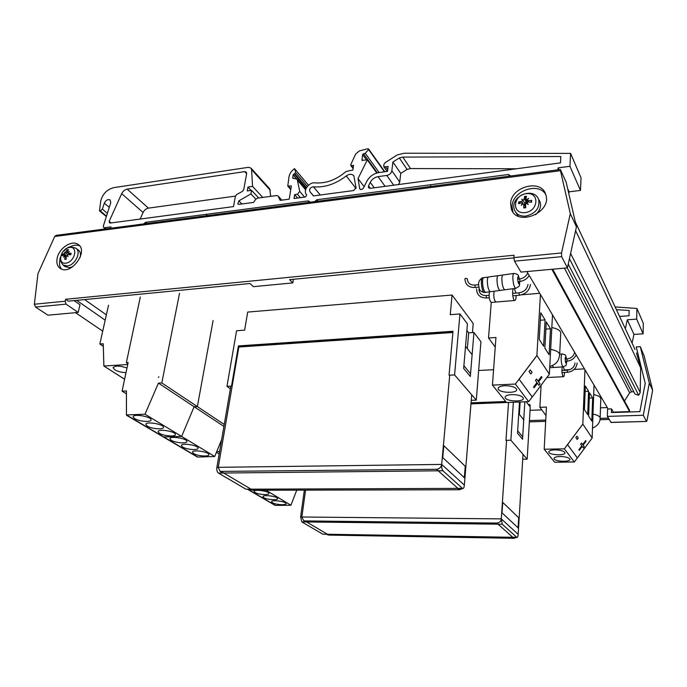 <?xml version="1.0" encoding="UTF-8"?>
<svg xmlns="http://www.w3.org/2000/svg" width="687" height="687" viewBox="0 0 687 687"><rect width="100%" height="100%" fill="white"/><g stroke="black" fill="none" stroke-linecap="round" stroke-linejoin="round"><path stroke-width="1.03" d="M528.303 404.557L529.686 404.506L528.569 404.901M529.686 404.506L530.27 405.27L529.668 404.858M529.145 405.665L530.244 405.622M530.046 410.311L541.803 409.899M600.49 407.82L607.325 407.58M462.6 488.543L459.448 489.754L252.91 490.26L251.038 489.651M239.445 346.36L239.024 346.016L218.251 467.323L220.098 471.402L436.503 469.29C439.405 468.963 441.131 467.34 441.689 464.412L449.727 375.179L441.689 464.412C441.526 467.426 441.939 469.539 442.926 470.75L218.466 473.085C217.101 471.995 216.577 470.08 216.886 467.34L230.823 386.146M465.537 346.36L472.124 354.69M471.703 394.802L464.36 485.134L471.703 394.802M452.999 331.426L239.024 346.016M246.564 489.187L462.471 488.371L442.926 470.75M245.697 489.032L218.466 473.085M462.471 488.371L462.755 488.543C463.57 488.62 464.111 487.487 464.36 485.134L441.689 464.412L216.886 467.34M465.245 466.293L443.828 445.657L442.754 457.585L464.318 477.697L465.245 466.293M470.552 373.754L463.888 365.69M230.368 388.833L226.959 386.343L231.519 386.111L238.406 345.922L238.964 346.368M226.959 386.343L236.577 330.756L244.632 330.155L247.706 312.07L452.063 295.041L450.26 314.68L459.964 313.95L454.579 374.939L449.04 375.214L453.008 331.271L238.406 345.922M466.885 330.499L468.68 332.843L473.953 332.491L470.329 376.467L463.656 368.447L467.443 323.869L459.964 313.95M467.34 348.653L468.68 332.843M473.953 332.491L480.926 341.74L476.297 400.126L454.579 374.939M471.248 400.332L476.297 400.126M452.063 295.041L473.197 323.5L472.45 332.594M516.478 537.449L513.902 538.299L328.884 535.104L327.167 534.529M305.578 490.132L301.859 517.002L303.654 520.669L304.865 520.926L496.821 523.065C499.372 522.841 500.857 521.442 501.287 518.883L506.559 440.333L501.287 518.883L502.24 524.233L301.851 521.905L300.623 516.993L304.35 490.132M518.771 413.617L523.734 419.886M523.022 454.339L518.161 534.314L523.022 454.339M505.752 401.612L471.042 402.934M323.191 534.177L516.779 537.346L502.24 524.233M322.632 534.074L301.851 521.905M516.779 537.346L516.959 537.449C517.586 537.492 517.989 536.444 518.161 534.314L501.287 518.883L300.623 516.993M518.694 517.766L502.721 502.377L502.017 512.846L518.084 527.822L518.694 517.766M522.695 436.846L517.68 430.783M471.05 402.831L505.675 401.5M519.372 414.373L520.153 401.981M524.842 401.801L522.549 439.259L517.526 433.222L519.501 402.007M513.352 402.247L510.87 440.238L505.967 440.35L508.526 402.436L470.964 403.887M526.19 401.749L530.235 407.116L527.161 459.148L510.87 440.238M522.73 459.208L527.161 459.148M478.65 370.473L493.575 369.709M103.857 366.034L103.248 343.758L103.892 366.016L124.613 379.215L103.857 366.034L124.605 379.25M197.427 457.061L126.434 415.206L197.427 457.061L214.722 456.503L181.626 436.425L163.729 436.932L181.626 436.425L194.12 406.721L181.626 436.425L144.991 414.209L126.468 414.931L126.434 390.937L122.08 391.161L128.143 362.59L126.348 362.702L140.32 296.999M224.245 424.463L197.367 406.584L194.12 406.721L197.367 406.584L213.099 320.537L197.367 406.584L161.806 382.925L158.439 383.106L144.991 414.209M214.722 456.503L221.652 439.611M223.91 426.438L158.439 383.106M197.418 456.821L126.468 414.931M182.733 447.074L181.42 445.683C180.672 442.574 198.157 445.124 198.071 448.104C198.706 450.492 186.795 449.684 182.733 447.074M171.338 440.333L169.955 438.864C169.208 435.652 187.01 438.306 186.907 441.389C187.534 443.836 175.52 443.012 171.338 440.333M193.751 453.6L192.506 452.278C191.759 449.264 208.951 451.72 208.874 454.605C209.509 456.932 197.701 456.134 193.751 453.6M127.73 364.505L103.892 366.016L103.248 343.758L99.838 344.015L108.537 305.217M103.282 346.3L99.838 344.015M179.539 293.255L161.806 382.925M158.353 377.343L158.929 376.802L158.353 377.343M126.399 393.831L122.08 391.161M127.902 363.732L126.348 362.702M126.013 372.603C121.685 372.517 117.949 371.581 114.806 369.795L113.157 367.828C114.961 365.484 119.572 365.544 126.992 368.017M147.387 426.155L145.85 424.506C145.103 421.088 163.566 423.982 163.42 427.262C164.047 429.839 151.818 428.989 147.387 426.155M134.781 418.692L133.149 416.949C132.411 413.411 151.226 416.442 151.063 419.834C151.69 422.479 139.349 421.603 134.781 418.692M159.564 433.368L158.104 431.805C157.366 428.49 175.486 431.264 175.365 434.442C175.992 436.958 163.875 436.116 159.564 433.368M126.434 415.206L126.434 390.937L126.434 415.206M251.348 489.831L248.892 489.831L251.348 489.831M247.406 489.178L275.092 505.4L290.927 505.246L296.75 490.149M275.075 505.185L247.775 489.178M290.927 505.246L265.981 490.226M263.868 497.68L262.984 496.761C262.262 494.357 277.6 496.254 277.591 498.573C278.218 500.497 267.106 499.758 263.868 497.68M255.032 492.485L254.104 491.523C253.383 489.05 268.952 491.007 268.935 493.395C269.562 495.361 258.355 494.623 255.032 492.485M272.447 502.721L271.605 501.845C270.893 499.509 286.007 501.355 285.998 503.605C286.625 505.477 275.607 504.756 272.447 502.721M219.351 453.008L219.316 451.496L219.376 452.853L219.316 451.496L216.757 451.548M219.187 453.944L216.457 452.269M275.092 505.4L247.363 489.178M593.697 394.596C597.905 395.472 600.275 396.725 600.799 398.366L600.773 399.113M551.833 327.527C557.071 328.609 560.042 330.301 560.755 332.594L560.695 333.762M550.485 328.772L549.102 354.741L544.86 348.146L546.294 321.902L550.485 328.772L545.899 329.09M545.083 319.902L543.623 346.222L539.226 339.395L540.746 312.8L545.083 319.902L540.317 320.245M511.678 394.587C518.024 394.639 521.888 395.798 523.288 398.074C524.705 402.256 505.735 401.663 505.16 397.533C505.082 395.884 507.255 394.905 511.678 394.587M504.739 385.716C511.214 385.75 515.173 386.953 516.615 389.323C518.075 393.668 498.753 393.076 498.161 388.782C498.075 387.073 500.265 386.051 504.739 385.716M540.429 294.465L536.899 355.514L515.379 384.05L528.681 401.655L532.253 396.983L549.411 374.166L536.942 355.531L519.089 379.207L532.253 396.983M515.379 384.05L492.442 385.106L506.491 402.513L528.681 401.655M539.742 293.297L521.691 294.792M491.257 302.417L488.526 337.978L495.954 337.489L492.442 385.106M495.25 347.055L488.526 337.978M552.494 314.869L549.377 374.114M538.05 381.045L541.433 376.545L538.101 381.113L536.607 378.992L535.525 380.435L537.019 382.556L533.61 387.082L534.108 387.777L537.517 383.252L538.994 385.347L540.076 383.913L538.599 381.817L541.991 377.3L541.511 376.596M537.492 383.277L538.994 385.347M533.61 387.082L534.108 387.777M533.541 387.039L537.019 382.556M536.942 382.513L535.525 380.435M535.448 380.392L536.607 378.992M530.828 373.994L532.073 372.337L530.347 369.872L529.093 371.538L530.828 373.994L529.093 371.538M529.016 371.487L530.347 369.872M536.942 355.531L519.046 379.181L532.21 396.957M592.641 397.945L591.808 421.054L588.613 416.099L589.489 392.775L592.641 397.945L589.291 398.082M588.57 391.281L587.694 414.665L584.414 409.564L585.333 385.957L588.57 391.281L585.118 391.427M560.077 456.503C565.504 456.632 568.784 457.516 569.901 459.182C571.06 462.291 554.478 461.707 554.066 458.641C554.048 457.379 556.049 456.666 560.077 456.503M554.898 449.882C560.429 450.002 563.769 450.921 564.912 452.639C566.097 455.85 549.265 455.275 548.827 452.106C548.801 450.801 550.828 450.062 554.898 449.882M584.963 369.769L582.825 424.111L564.37 448.843L574.306 461.982L577.381 457.92L592.177 438.048L582.859 424.128L567.548 444.644L577.381 457.92M564.37 448.843L544.19 449.229L554.701 462.257L574.306 461.982M584.439 368.885L574.152 369.408M569.961 369.623L564.285 369.915M541.098 385.227L539.87 407.297L546.431 407.056L544.19 449.229M545.976 415.541L539.87 407.297M594.032 385.106L592.142 437.997M582.722 444.549L585.633 440.642L582.765 444.618L581.649 443.029L580.713 444.283L581.829 445.872L578.901 449.813L579.27 450.328L582.198 446.395L583.315 447.967L584.242 446.713L583.134 445.142L586.063 441.209L585.702 440.685M582.181 446.421L583.315 447.967M578.901 449.813L579.27 450.328M578.832 449.77L581.829 445.872M581.769 445.829L580.713 444.283M580.644 444.24L581.649 443.029M577.2 439.482L578.274 438.048L576.986 436.219L575.904 437.653L577.2 439.482L575.904 437.653M575.835 437.61L576.986 436.219M582.859 424.128L567.514 444.626L577.346 457.894M503.185 274.912C502.377 274.946 501.931 276.303 501.845 278.991C502.042 284.607 502.978 288.205 504.662 289.785L505.143 289.759M484.137 277.625L488.277 277.076M484.052 277.6C483.15 277.531 482.643 278.879 482.523 281.644C482.712 287.372 483.7 290.945 485.494 292.37L486.07 292.215M488.732 276.921C487.899 276.973 487.427 278.329 487.323 280.983C487.504 286.565 488.457 290.137 490.192 291.709L490.707 291.674M498.427 275.599C497.568 275.521 497.087 276.878 496.984 279.661C497.19 285.414 498.161 289.012 499.896 290.455L500.445 290.309M498.513 275.624L502.729 275.075M552.314 365.613L553.713 367.476M494.142 291.219C493.395 296.303 493.962 299.91 495.842 302.048L496.254 301.988M496.194 301.997L495.842 302.022C493.962 299.884 493.395 296.277 494.151 291.219M491.548 302.392L491.188 302.426C489.299 300.339 488.723 296.767 489.453 291.692M513.438 288.652C511.841 290.361 512.854 300.339 514.649 300.511C515.396 300.588 515.868 299.446 516.066 297.102L516.109 295.513M515.928 293.091L514.374 288.523M562.301 366.892C561.562 371.229 561.906 374.509 563.331 376.725C563.924 376.768 564.285 375.686 564.431 373.462L564.448 372.466M564.336 370.362L563.495 366.789M106.373 314.869L84.647 299.575M105.18 320.168L76.695 300.348M102.715 331.151L75.518 312.679M635.046 349.503L575.302 221.867M568.243 264.091L634.994 394.055L638.687 395.283L640.198 392.492L640.653 367.803L575.612 230.634M640.653 367.803L636.463 352.946M640.198 392.492L570.588 253.434M638.687 395.283L569.437 258.673M624.466 400.976L629.678 392.766L631.533 391.779L633.835 391.796M613.379 412.123L629.601 411.582L629.429 410.079M629.601 411.582L551.876 269.278M608.175 409.023L526.877 271.554M398.58 184.545L399.731 182.021L400.753 173.382L407.065 169.388L410.508 168.564L516.435 168.77M143.54 223.953L145.532 222.322L308.008 200.905L309.442 201.394L309.751 202.244M314.706 201.6L316.956 199.728L508.457 174.489L510.69 176.001M392.904 162.02L399.319 157.95L402.805 157.1L560.815 156.516L560.48 162.879L370.156 188.35L368.515 187.723L368.498 185.919L370.25 182.364C371.976 179.187 374.587 177.28 378.065 176.636L386.738 175.434C389.529 174.927 391.229 173.373 391.848 170.771L392.904 162.02L400.753 173.382M402.805 157.1L410.508 168.564M233.503 206.598L110.409 223.035L109.516 222.828L109.19 221.3L121.685 193.64C122.956 191.158 124.785 189.664 127.181 189.148L244.709 171.621L246.29 172.094L246.642 173.596L243.765 189.56L242.348 191.424L236.809 194.421L235.392 196.284L233.503 206.598M235.443 196.087L148.426 208.135C146.082 208.616 144.296 210.067 143.076 212.489L140.165 219.059M109.19 221.3L111.165 222.932M386.738 175.434L393.703 185.198M353.676 190.539L313.392 195.924L309.889 191.587C309.124 188.951 310.309 187.353 313.452 186.795C324.625 187.766 335.557 184.133 346.257 175.906C349.391 173.777 351.924 173.768 353.874 175.881L356.055 187.757L353.676 190.539M557.689 169.869L558.196 167.851L569.918 166.297L580.463 190.436L581.065 177.864L570.596 153.399L404.222 153.227L397.249 154.936L385.158 162.639L383.87 164.511L383.793 166.718L385.544 166.821L387.691 169.852M385.544 166.821L388.112 166.452L387.502 171.372L378.838 172.583C373.436 173.596 369.391 176.568 366.703 181.48L363.535 187.912C362.289 189.603 361.036 189.93 359.765 188.891L358.021 178.611L364.144 186.675M358.021 178.611L367.27 159.891L376.802 173.03M367.27 159.891L362.015 160.32L362.599 154.549L365.209 153.235L379.138 172.54M365.209 153.235L368.627 149.603L367.837 148.727L359.516 150.857L355.643 154.034L350.705 164.751L351.349 165.661L353.565 165.335L352.929 170.015L346.068 171.501C336.166 179.917 325.818 183.704 315.032 182.871C309.167 181.883 302.761 190.557 306.428 194.541L306.763 194.91L305.535 196.971L294.019 198.509L294.637 194.61L297.626 198.028M384.48 171.286L384.583 171.784M294.637 194.61L297.437 194.232L299.738 191.424L297.188 179.333L292.662 177.89L293.16 174.833L295.753 172.669L294.543 168.667L308.48 185.241M294.543 168.667C291.425 170.883 289.57 173.631 288.978 176.928L287.767 186.083L291.365 185.962L289.244 199.153L280.141 200.364L278.072 195.958L276.724 195.529L257.548 198.131L255.71 199.316L253.546 202.416L239.033 204.365L237.805 204.005L238.861 200.862L250.927 193.923L255.839 199.153M250.927 193.923L251.562 190.342L258.69 197.976M251.562 190.342L247.234 190.952L247.93 187.07L251.056 190.411M247.93 187.07L252.558 186.409L262.76 197.427M252.558 186.409L251.588 169.646L250.987 168.1L269.699 188.805L270.712 196.345M250.987 168.1L248.436 167.319L113.862 187.62C106.992 189.423 102.612 193.923 100.723 201.119L99.495 210.875L100.336 210.952L102.354 209.123L104.33 203.154C105.892 200.089 107.833 199.032 110.135 199.969L110.796 202.588L103.308 226.135L103.677 227.509L104.544 227.706L110.942 226.865L110.856 228.221M558.196 167.851L559.029 169.689M567.651 188.642L569.102 191.819L568.733 193.322M580.463 190.436L569.102 191.819M569.918 166.297L570.596 153.399M60.147 259.025L59.967 259.686C59.073 263.55 59.571 266.668 61.461 269.038M79.58 245.809C76.54 244.589 73.131 245.053 69.344 247.217M57.279 257.719C59.391 247.861 72.058 239.737 78.112 244.435C89.147 251.09 70.787 275.985 60.336 268.454C57.21 266.23 56.188 262.649 57.279 257.719M512.923 211.982L512.064 206.237C512.296 191.029 538.273 181.669 545.676 194.361M510.613 203.601C510.888 186.409 541.777 178.448 545.822 194.816C552.116 212.626 517.088 227.019 511.411 209.2L510.613 203.601M74.084 300.605L80.001 304.719L78.181 312.43L66.038 304.135L65.136 301.232L65.609 299.274L68.339 301.164L249.991 283.516L253.417 286.668L292.825 282.898L289.562 279.669L513.876 257.883M65.136 301.232L34.367 304.229L37.983 273.572L54.728 236.483L560.472 170.677L560.377 169.517L566.191 182.295L576.445 226.839L567.419 267.861L520.995 272.095L514.469 261.18L561.648 256.663L561.545 252.953L513.885 257.591L514.469 261.18M292.825 282.898L293.375 279.3M78.181 312.43L47.961 315.187L35.544 307.055L66.038 304.135M65.609 299.274L514.048 255.238L513.885 257.591M560.472 170.677L570.304 213.666L561.545 252.953M567.419 267.861L561.648 256.663M34.367 304.229L35.544 307.055M576.445 226.839L570.304 213.666M560.326 169.517L56.179 235.358L54.728 236.483M616.402 309.674L629.146 310.498L629.026 315.762L619.562 316.432M625.342 328.772L627.308 319.764L636.669 319.112L643.092 333.813L643.315 323.388L636.926 308.454L615.114 306.926M627.308 319.764L633.964 334.397L632.074 343.165M643.092 333.813L633.964 334.397M636.669 319.112L636.926 308.454M608.39 418.125L600.163 418.383M545.736 420.058L529.445 420.564M637.484 356.579L638.618 356.519M611.516 408.911L607.574 409.04L607.351 416.391L643.281 415.257L649.318 383.045L640.301 346.695L636.256 346.926L645.213 383.363L639.88 411.642L611.404 412.586L611.516 408.911L613.603 412.509M609.171 419.439L599.966 419.723M545.667 421.371L529.368 421.861M607.351 416.391L611.087 422.462M611.026 422.462L646.501 421.432L647.085 420.135L652.65 390.19L644.148 355.995L640.301 346.695M646.501 421.432L610.915 422.359M643.281 415.257L646.398 421.32M649.318 383.045L652.65 390.19M525.057 205.834L525.581 205.413M524.894 205.611L525.555 205.061M526.336 202.502L527.023 202.261M518.35 216.233L515.499 211.991M538.694 199.513L539.896 201.566C541.476 206.255 540.034 210.651 535.585 214.756M525.031 212.626C511.472 214.232 512.854 195.194 526.276 193.674C539.819 191.862 538.685 211.132 525.031 212.626M522.816 200.226L521.716 199.178L523.176 200.57L522.816 200.226L521.725 201.343L518.737 201.987L518.608 203.756L521.631 202.785L522.498 203.069L521.296 205.37L522.859 203.807L523.777 204.125L523.743 207.972L525.091 207.526M526.628 201.076L524.507 196.491L524.275 198.921L523.116 199.943M527.152 199.78L525.89 198.921L526.5 196.25L524.507 196.491M526.903 199.488L528.689 198.337L527.161 199.926L528.844 202.038M527.144 203.704L526.946 203.069L528.08 202.021L531.549 202.218L531.661 200.441L528.174 200.57M526.946 203.069L528.286 204.546L526.654 203.352L525.521 204.451L525.744 207.74L523.743 207.972M530.716 202.15L531.661 200.441M518.737 201.987L520.617 203.077M523.176 200.57L525.074 203.661L524.233 204.735M526.208 201.145L525.074 203.661M527.101 202.51L525.967 199.153M72.994 266.556L69.43 267.724L64.879 266.462M76.051 248.385L77.906 249.673C80.181 251.219 80.946 253.761 80.199 257.316M65.746 263.19C56.755 264.28 60.705 248.445 69.602 247.432C78.619 246.212 74.771 262.202 65.746 263.19M64.561 255.942L63.479 257.196L64.423 255.762L64.87 255.959L64.836 259.385L65.712 259.051M65.11 252.962L64.741 252.052L65.746 253.211L65.11 252.962L62.569 254.31L62.208 255.779L63.96 255.066L64.423 255.762M64.741 252.052L67.678 254.748M67.73 251.021L67.171 249.845L65.351 252.739M68.056 252.558L67.369 251.777L68.494 249.69L67.171 249.845M67.858 252.43L69.361 251.494L67.996 252.618L69.585 254.637M64.836 259.385L66.158 259.231L66.201 256.526L67.068 255.641L68.107 256.646L67.309 255.409L68.236 254.559L70.778 254.748L71.139 253.271L68.082 253.228M70.881 253.417L70.572 254.731L71.139 253.271M62.569 254.31L66.296 256.165M67.068 255.641L67.635 255.925M221.42 471.66L252.91 490.26M459.448 489.754L436.503 469.29M452.896 332.517L238.217 347.055M304.865 520.926L328.884 535.104M513.902 538.299L496.821 523.065M600.129 418.503L600.163 417.765C599.622 416.193 597.235 414.974 593.001 414.098M559.622 355.445L559.69 354.277C558.969 352.062 555.963 350.422 550.682 349.348M519.441 279.008C517.938 274.912 519.174 274.663 514.194 273.409C513.369 273.323 512.923 274.68 512.837 277.479C513.069 283.267 514.013 286.891 515.679 288.351L516.1 288.291M519.647 281.507C519.037 285.38 518.341 284.444 517.577 278.682C517.861 275.908 518.445 276.019 519.338 279.025M484.747 292.473L484.309 292.533C481.596 292.241 480.076 276.741 482.858 277.763L483.614 277.66M475.095 285.062C470.157 285.225 467.581 283.138 467.358 278.793L465.734 278.269L464.901 278.862C465.374 284.856 468.877 287.741 475.404 287.51L475.481 287.492M478.745 284.564L475.164 285.053L474.906 285.732L475.404 287.51L479.054 287.011M520.033 281.455L519.724 278.974C523.468 278.269 526.156 276.303 527.771 273.065M566.638 359.018C565.066 354.398 566.638 355.385 562.378 353.925C561.674 353.865 561.27 355.17 561.142 357.858C561.202 362.702 561.829 365.699 563.039 366.841L563.323 366.815M566.715 361.182C566.122 364.462 565.607 363.698 565.161 358.889C565.453 356.27 565.925 356.313 566.56 359.026M567.11 361.147L566.955 359C571.155 358.348 573.722 356.124 574.65 352.328M489.067 295.324L486.233 295.565L486.413 297.96M519.243 295.255L519.063 292.825C524.207 291.872 527.178 289.09 527.977 284.478M567.419 372.311L567.307 370.216C571.816 369.529 574.384 367.133 575.01 363.019M631.533 391.779L567.273 267.878M629.678 392.766L564.413 268.136M629.627 410.706L552.494 269.218M145.532 222.322L146.898 223.515M207.294 215.624L205.971 214.344M308.008 200.905L309.219 202.313M508.457 174.489L509.359 176.173M391.848 170.771L399.731 182.021M399.319 157.95L407.065 169.388M244.709 171.621L246.624 173.699M127.181 189.148L148.426 208.135M121.685 193.64L143.076 212.489M378.065 176.636L385.132 186.34M370.25 182.364L374.295 187.791M368.498 185.919L370.31 188.324M346.257 175.906L356.003 188.504M313.452 186.795L320.314 195.005M309.889 191.596L313.547 195.907L309.889 191.587M430.096 184.82L431.127 186.392M316.956 199.728L318.158 201.145M359.524 188.29L360.366 189.38M361.929 159.908L362.41 160.569M362.599 154.549L366.557 159.994M363.449 153.665L377.361 172.875M368.627 149.603L384.445 171.802M368.661 149.362L384.591 171.724M351.349 165.661L353.195 168.092M297.437 194.232L300.408 197.658M299.738 191.424L304.624 197.092M297.72 180.518L305.612 189.792M292.662 177.89L293.229 178.551M293.16 174.833L296.475 178.732M294.07 173.948L306.187 188.238M294.86 173.837L306.522 187.611M295.753 172.669L307.364 186.417M288.6 186.349L290.884 188.968M278.261 196.259L281.764 200.149M238.861 200.862L241.876 203.987M251.588 169.646L270.309 190.325M100.019 210.995L106.33 216.25M100.336 210.952L106.408 216.019M102.354 209.123L107.301 213.271M104.33 203.154L109.242 207.328M104.544 227.706L105.953 228.857M538.591 199.333C533.516 186.246 509.763 196.422 514.374 209.578C516.092 214.284 519.913 216.457 525.847 216.104C535.912 213.442 540.162 207.852 538.591 199.333L539.896 201.566M531.18 200.673L531.111 202.176M524.593 197.075L526.336 196.843M519.192 203.55L519.32 202.09M524.275 198.921L526.336 201.798M521.725 201.343L523.022 203.773M523.898 204.64L525.701 207.208M67.163 265.929C75.321 265.431 81.933 251.287 75.57 248.05C70.984 246.839 68.408 246.736 67.833 247.732L62.62 251.931L60.181 258.029C59.383 258.862 60.336 261.18 63.041 264.993L67.163 265.929M67.232 250.317L68.202 250.162M62.723 255.538L63.024 254.396M66.287 251.906L67.944 252.988M64.26 253.872L66.493 255.89M65.119 256.655L66.158 257.35M68.528 253.357L70.014 254.671M251.631 489.994L250.24 489.17M222.871 473.042L220.098 471.402M452.956 331.83L238.32 346.437M462.755 488.543L458.117 488.56M251.073 489.17L246.092 489.187M327.708 534.847L326.677 534.237M305.835 521.957L303.654 520.669M506.001 401.912L471.016 403.243M516.959 537.449L512.88 537.38M327.433 534.254L322.881 534.177M133.149 416.949L133.244 416.52M113.157 367.828L113.252 367.39M592.503 428.095C597.621 425.88 600.172 422.436 600.163 417.765L600.799 398.366M549.772 366.549C557.999 363.672 558.806 359.687 559.69 354.277L560.755 332.594M505.16 397.533L505.211 396.837M498.161 388.782L498.212 388.043M554.066 458.641L554.083 458.203M548.827 452.106L548.853 451.642M504.73 289.811L515.679 288.351C520.952 285.56 519.037 285.921 519.758 281.498M513.799 273.46L503.262 274.929M485.494 292.37L484.309 292.533C480.625 291.606 478.908 289.905 479.148 287.424C477.671 283.422 478.753 280.227 482.403 277.84M485.572 292.387L490.192 291.709M490.278 291.735L499.896 290.455M488.826 276.93L498.015 275.659M499.964 290.472L504.662 289.794M529.256 275.573C527.015 278.862 523.923 280.828 519.973 281.464L517.904 281.747M517.586 279.257L519.655 278.982M553.43 367.493L563.039 366.841C567.316 365.089 565.916 365.467 566.792 361.173M562.103 353.942L559.699 354.114M549.72 367.674L553.379 367.485M576.161 354.887C574.323 358.58 571.283 360.675 567.067 361.156L565.307 361.276M565.152 359.129L566.912 359M495.842 302.048L491.188 302.426M514.649 300.511L495.842 302.022M476.58 288.883C476.744 294.826 479.998 297.849 486.344 297.969L489.247 297.729M478.976 288.944C478.985 293.263 481.381 295.47 486.164 295.565M530.441 284.47C529.462 290.541 525.701 294.139 519.174 295.264L512.803 295.788M512.622 293.366L518.994 292.834M563.331 376.725L546.886 377.524M577.157 363.028C576.384 368.404 573.121 371.504 567.376 372.32L561.983 372.586M561.872 370.491L567.264 370.216M629.558 410.328L552.674 269.201M383.853 166.804L387.125 171.424M368.584 148.959L384.514 171.338M350.748 165.464L353.118 168.607M297.188 179.333L305.732 189.38M287.767 186.083L290.79 189.535M278.072 195.958L281.833 200.14M99.495 210.875L106.245 216.508M103.677 227.509L105.412 228.934M78.661 244.855L78.112 244.435M512.863 211.828L511.411 209.2M523.777 204.125L525.658 206.632M527.247 200.175L527.874 202.03M63.041 264.993L65.265 266.771M64.286 255.1L66.261 256.251M64.921 255.985L66.184 256.723M67.42 252.335L67.936 252.816"/></g></svg>
